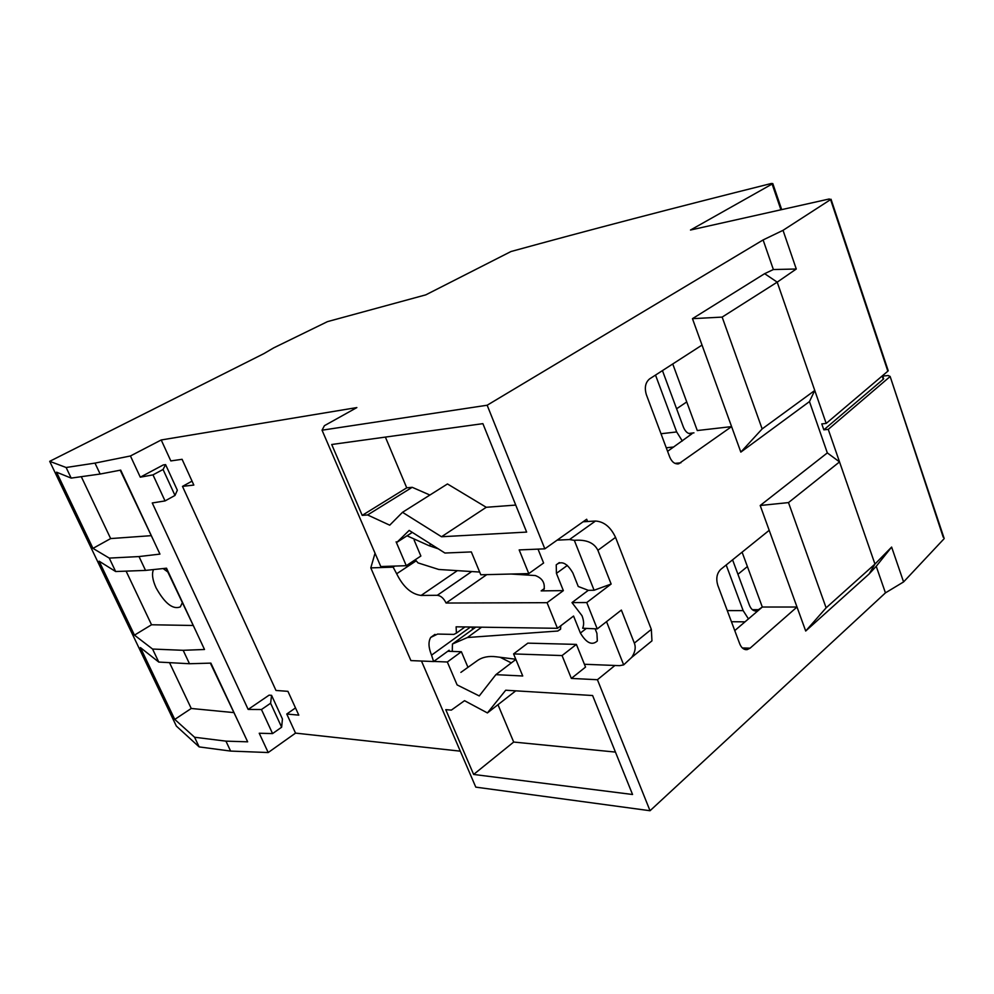 <?xml version="1.0" encoding="UTF-8"?>
<svg xmlns="http://www.w3.org/2000/svg" width="994" height="994" viewBox="0 0 994 994"><rect width="100%" height="100%" fill="white"/><g stroke="black" fill="none" stroke-linecap="round" stroke-linejoin="round"><path stroke-width="1.49" d="M676.603 408.782L686.73 401.936M682.331 441.001L676.678 431.943L655.518 375.073M667.583 451.326L691.998 433.744C688.345 434.254 685.5 432.092 683.45 427.258L662.451 370.6M737.946 574.284L747.401 566.555M748.445 618.902L743.152 610.614L726.179 564.99M734.765 630.606L762.311 607.036L756.546 610.975C753.477 611.248 751.104 609.347 749.439 605.296L732.578 559.833M511.164 574.035L535.331 575.551C542.177 578.148 545.085 582.708 544.066 589.243L541.146 590.883L563.362 590.622L556.429 573.364L556.23 564.841C561.585 560.442 567.127 563.151 572.855 572.954L578.247 586.485L588.299 590.324L571.985 602.6L581.999 615.696C583.913 620.691 584.137 624.866 582.658 628.233L597.245 628.904L586.746 602.55L571.985 602.6M584.41 664.265L619.548 665.657L623.66 664.887L631.712 657.369C635.166 652.201 636.036 647.454 634.346 643.118L621.362 610.067L597.245 628.904M588.299 590.324L594.101 590.25L574.321 540.326L569.5 539.543L557.137 540.14M574.321 540.326C586.286 539.407 594.139 542.724 597.891 550.303L611.136 584.037L586.746 602.55M611.136 584.037L594.101 590.25M449.338 651.331L449.151 650.25L433.608 661.544L431.545 655.145C428.464 647.591 428.19 641.677 430.725 637.415L437.571 634.073L453.86 634.408L456.408 633.128L456.122 626.816L557.448 628.307L573.563 616.044L580.397 633.054C586.423 643.106 592.064 645.74 597.332 640.968L596.922 633.352L595.145 628.867M438.342 548.85L428.961 545.644L407.018 535.791M415.281 559.734L418.014 562.89L438.776 569.475L479.667 572.047M472.659 629.388L471.827 627.04M560.852 625.723L560.467 629.314L557.808 631.028L467.428 637.514L481.643 627.189M467.428 637.514L452.432 644.037L475.803 627.102M452.432 644.037L452.282 651.418M460.881 672.379L477.368 660.612C482.363 657.084 488.7 655.816 496.341 656.798L515.799 659.246M646.398 645.379L651.952 640.857L651.331 629.388L615.547 537.381C610.664 527.031 603.979 521.589 595.481 521.03L583.105 521.775M563.362 590.622L547.073 602.687L446.082 603.035L486.762 574.631M446.082 603.035C443.746 598.313 440.827 595.729 437.298 595.294L421.121 595.443C411.354 594.201 403.216 586.982 396.668 573.762L393.139 567.152L370.799 567.885L410.895 660.588L433.608 661.544M394.78 566.071L393.139 567.152M623.66 664.887L606.526 621.648M375.036 553.211L370.799 567.885M547.073 602.687L557.448 628.307M182.225 602.911L180.312 606.899C172.881 609.807 164.793 603.457 156.07 587.827C152.467 579.85 151.622 573.762 153.523 569.562M783.024 230.335L830.586 199.583L829.257 198.974L690.482 230.036L772.114 184.039L772.798 183.579L771.294 183.492C673.298 208.044 586.522 230.732 510.966 251.532L425.817 294.845L327.498 321.621L273.623 347.912L263.932 353.603L49.7 461.328L66.126 467.503L94.989 463.105L130.438 455.973L161.214 439.969L356.858 407.577L324.417 425.68L322.044 430.191L487.159 405.229L763.106 239.939L783.024 230.335L796.281 269.014L777.209 282.147L722.153 317.098L762.149 428.923L814.769 390.468L777.209 282.147L764.634 273.673L692.458 318.664L702.025 345.08L649.591 378.9C645.392 382.442 644.311 387.722 646.373 394.73L669.745 457.078C671.882 462.086 674.876 464.322 678.716 463.8L731.596 426.612L702.025 345.08M943.219 537.182L890.127 376.44L888.201 375.533L882.734 376.092M889.729 376.863L828.25 429.371L839.532 461.912L788.49 502.591L826.126 607.831L874.956 564.07L891.63 547.073L903.583 581.925L943.828 539.009M903.583 581.925L885.443 592.871L876.223 566.294L869.191 573.898L874.956 564.07L839.532 461.912L827.331 452.904L760.199 505.499L769.194 530.324L720.7 569.413C716.811 573.352 715.842 578.645 717.78 585.28L739.71 643.789C741.437 647.951 743.897 649.902 747.09 649.641L750.097 648.163L797.002 607.023L769.194 530.324M421.481 661.035L475.791 787.136L650.039 810.731L885.443 592.871M49.7 461.328L176.348 726.067L199.16 746.904L230.62 751.079L268.206 752.545L295.529 733.112L460.297 751.166M887.394 369.855L887.841 371.184L826.188 423.419L814.769 390.468L809.464 401.588L827.331 452.904M322.044 430.191L380.777 566.543L406.273 565.698L396.109 541.842L397.004 542.252L409.168 530.398L444.939 553.037L471.33 551.918L480.798 574.78L528.783 573.6L519.166 549.918L544.836 548.837L487.159 405.229M331.71 444.492L362.201 515.364L367.606 514.954L389.723 525.18L402.508 512.308L441.51 536.748L526.646 532.088L482.885 423.655L331.71 444.492M130.438 455.973L140.291 477.182L152.989 474.871L165.041 500.926L152.256 502.964L248.165 709.43L261.459 709.53L272.567 733.584L281.637 727.21L282.445 719.01L271.573 695.34L269.101 695.154L248.165 709.43M94.989 463.105L100.145 474.039L120.696 470.112L159.947 554.105L139.011 556.565L145.534 570.407L166.52 568.195L204.503 649.48L183.169 650.312L189.481 663.731L210.877 663.122L247.655 741.822L225.936 741.139L230.62 751.079M272.567 733.584L259.235 733.249L268.206 752.545M165.041 500.926L174.994 495.434L163.053 469.479L165.588 464.62L177.342 490.216L174.994 495.434M152.989 474.871L163.053 469.479M261.459 709.53L270.604 703.243L281.637 727.21M270.604 703.243L271.573 695.34M165.588 464.62L163.264 464.943L140.291 477.182M295.504 707.927L286.769 714.015L295.529 733.112M192.053 481.133L182.486 486.389L275.984 690.457L287.937 691.339L298.796 715.146L286.769 714.015M161.214 439.969L170.819 460.918L182.088 459.303L193.83 485.06L182.486 486.389M100.145 474.039L71.17 478.102L56.546 472.175L92.976 548.377L110.657 538.574L150.815 535.691M120.212 470.199L153.635 540.612M139.011 556.565L109.253 558.094L92.976 548.377M81.297 476.685L110.657 538.574M189.481 663.731L158.767 662.066L140.415 647.579L174.758 719.407L191.246 708.474L233.478 712.574M210.368 663.135L237.678 720.488M225.936 741.139L194.563 737.237L174.758 719.407M169.514 662.65L191.246 708.474M145.534 570.407L115.652 571.525L99.102 561.175L134.463 635.141L151.535 624.766L192.774 625.474M166.035 568.245L196.315 631.936M183.169 650.312L152.567 649.045L134.463 635.141M163.128 568.556L167.75 571.935M126.101 571.128L151.535 624.766M66.126 467.503L71.17 478.102M109.253 558.094L115.652 571.525M152.567 649.045L158.767 662.066M809.464 401.588L740.828 452.108L731.596 426.612L697.279 430.539L672.739 363.966M869.191 573.898L805.699 631.016L797.002 607.023L762.311 607.036L742.096 552.167M587.566 521.502L586.671 519.253L544.836 548.837M614.938 665.471L597.419 679.722L650.039 810.731M764.634 273.673L773.369 269.536L763.106 239.939M826.188 423.419L821.777 423.904L823.84 429.843L883.256 379.261L882.163 376.005M828.25 429.371L823.84 429.843M194.563 737.237L199.16 746.904M500.243 657.332L511.326 662.911M473.641 774.45L632.557 794.492L592.61 695.527L505.71 690.221L487.408 712.934L464.533 700.683L451.363 710.101L445.772 709.654L473.641 774.45L513.687 742.046L615.448 752.085M433.757 661.432L447.337 662.004L457.103 684.903L479.245 695.937L495.882 674.653L522.732 675.995L513.587 653.915L562.07 655.568L571.351 678.417L597.419 679.722M805.699 631.016L826.126 607.831M788.49 502.591L760.199 505.499M740.828 452.108L762.149 428.923M722.153 317.098L692.458 318.664M402.508 512.308L447.474 483.954L486.252 507.288L515.749 505.076M486.252 507.288L441.51 536.748M385.386 437.099L406.732 487.83L412.199 487.308L429.905 495.037M412.199 487.308L367.606 514.954M406.732 487.83L362.201 515.364M497.969 704.696L513.687 742.046M515.749 690.842L487.408 712.934M415.169 539.444L414.138 540.127L420.872 556.031L406.273 565.698M467.851 667.049L461.365 651.729L447.337 662.004M461.365 651.729L447.747 651.269M538.015 549.123L543.606 563.002L528.783 573.6M412.311 532.386L397.004 542.252M515.874 659.444L495.882 674.653M562.07 655.568L576.396 644.398L585.541 667.086L571.351 678.417M576.396 644.398L527.839 643.143L513.587 653.915M882.796 377.906L883.256 379.261M876.223 566.294L891.63 547.073M796.281 269.014L773.369 269.536M676.678 431.943L660.998 433.744M693.949 432.862L688.73 433.459M743.152 610.614L727.26 610.589M759.23 609.682L752.334 609.67M431.545 655.145L470.485 627.028M557.808 631.028L560.691 628.829M634.346 643.118L651.331 629.388M597.891 550.303L615.547 537.381M569.5 539.543L595.481 521.03M428.961 545.644L431.073 544.252M541.146 590.883L544.377 588.523M437.298 595.294L471.703 571.55M421.121 595.443L457.364 570.643M396.668 573.762L416.213 560.815M567.375 565.412L556.429 573.364M585.963 628.73L580.397 633.054M887.841 371.184L830.586 199.583M674.963 463.366L680.915 462.806M742.356 647.976L750.097 648.163M780.924 209.796L772.114 184.039M673.77 446.989L666.253 447.785M691.998 433.744L690.83 433.881M745.015 621.846L731.435 621.722M756.546 610.975L755.055 610.975M430.725 637.415L435.012 634.358M456.408 633.128L464.993 626.941M631.712 657.369L651.952 640.857M559.349 562.579L556.23 564.841M677.312 463.937L678.716 463.8M745.338 649.591L747.09 649.641M890.127 376.44L944.188 538.524M882.585 375.645L883.654 378.838M831.034 199.247L888.238 370.774M772.798 183.579L781.706 209.622"/></g></svg>
